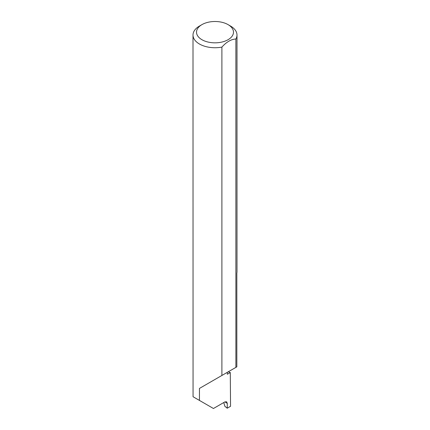 <?xml version="1.0" encoding="UTF-8"?>
<svg xmlns="http://www.w3.org/2000/svg" width="430" height="430" viewBox="0 0 430 430"><rect width="100%" height="100%" fill="white"/><g stroke="black" fill="none" stroke-linecap="round" stroke-linejoin="round"><path stroke-width="0.64" d="M228.212 371.816A62.178 35.9 180 0 1 230.286 372.531L227.32 374.25L227.32 372.332L199.45 388.424L221.901 375.46L221.901 47.096A21.994 12.696 180 0 1 199.45 44.016A21.994 12.696 180 0 1 193.005 35.04A21.994 12.696 180 0 1 199.45 26.063L201.939 24.623A18.474 10.664 0 0 0 201.939 39.71A18.474 10.664 0 0 0 228.061 39.71A18.474 10.664 0 0 0 228.061 24.623L230.55 26.063A21.994 12.696 180 0 1 236.994 35.04A21.994 12.696 180 0 1 235.882 39.028C231.227 39.205 226.567 41.893 221.901 47.096M193.005 35.04L193.059 396.734L213.447 408.5L224.815 401.937L226.626 401.787L227.303 403.421L224.906 401.883M199.45 400.421L199.45 388.424M230.286 372.531L230.55 406.285L227.233 408.199L227.303 403.421M235.882 39.028L235.882 367.387L236.833 366.838L236.833 273.131A21.994 12.696 0 0 0 236.994 271.604L236.994 35.04M223.772 402.539L224.879 406.334L227.233 408.199M235.882 367.387L221.901 375.46M230.55 26.063L228.061 24.623A18.474 10.664 0 0 0 201.939 24.623"/></g></svg>
